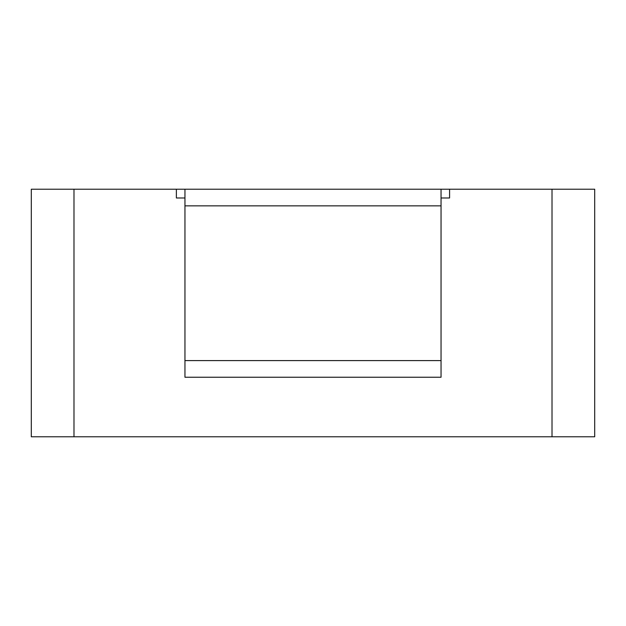 <?xml version="1.0" encoding="UTF-8"?>
<svg xmlns="http://www.w3.org/2000/svg" width="626" height="626" viewBox="0 0 626 626"><rect width="100%" height="100%" fill="white"/><g stroke="black" fill="none" stroke-linecap="round" stroke-linejoin="round"><path stroke-width="0.94" d="M441.048 197.98L449.585 197.98L449.585 189.224L594.7 189.224L594.7 436.776L31.3 436.776L31.3 189.224L73.985 189.224L73.985 436.776M184.952 197.98L176.375 197.98L176.375 189.224L73.985 189.224M176.375 189.224L449.585 189.224M441.048 189.224L441.048 377.243L184.952 377.243L184.952 189.224M552.015 189.224L552.015 436.776M184.952 205.868L441.048 205.868M441.048 360.599L184.952 360.599"/></g></svg>
